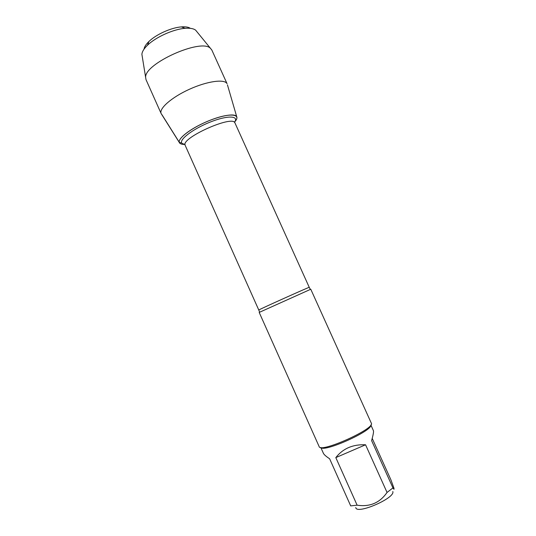<?xml version="1.0" encoding="UTF-8"?>
<svg xmlns="http://www.w3.org/2000/svg" width="536" height="536" viewBox="0 0 536 536"><rect width="100%" height="100%" fill="white"/><g stroke="black" fill="none" stroke-linecap="round" stroke-linejoin="round"><path stroke-width="0.8" d="M310.773 289.239L259.19 312.421L319.155 446.609C320.18 453.429 375.729 428.465 371.307 423.165L310.773 289.239M179.929 143.313C180.887 144.117 182.595 144.486 185.061 144.432C182.595 144.486 180.887 144.117 179.929 143.313C175.319 139.943 191.54 127.387 210.849 119.984C230.172 112.453 242.091 113.98 234.661 121.947C236.282 120.131 237.033 118.617 236.925 117.404L236.631 116.54C234.621 112.875 218.882 115.876 203.117 123.287C187.319 130.643 176.585 139.99 179.721 143.112L179.929 143.313M392.788 491.512C395.608 498.045 356.159 515.056 355.763 507.505M365.559 444.78C352.869 444.243 342.953 448.525 335.811 457.61L365.559 444.78L387.046 492.457C379.803 502.868 369.827 507.11 357.117 505.18L350.698 505.89L329.62 458.762C326.076 456.431 323.999 454.608 323.402 453.302L320.789 447.466M335.811 457.61L357.117 505.18M372.219 438.408L390.858 479.7L393.759 487.606C394.362 489.663 394.087 489.763 392.955 487.914L387.046 492.457M370.858 424.961L373.492 430.837C373.719 431.989 373.096 435.259 371.622 440.646L392.955 487.914M320.87 447.473C323.764 452.753 372.842 430.696 370.818 425.028M179.332 142.496L161.162 113.605C158.696 108.734 171.48 97.378 189.342 89.298C207.171 81.15 224.571 78.799 227.05 83.676L211.834 50.029L210.42 48.28C201 38.17 144.318 63.643 145.631 77.398L146 79.616L161.162 113.605M190.34 28.334C188.471 27.068 185.49 26.586 181.409 26.901C171.346 27.584 156.097 34.438 148.901 41.513C145.959 44.354 144.338 46.9 144.043 49.145M142.221 56.314L141.899 54.35C142.06 51.724 143.929 48.682 147.507 45.225C155.809 37.091 173.517 29.132 185.114 28.321C190.072 27.939 193.59 28.562 195.66 30.19L196.913 31.731M181.55 142.549C179.218 143.661 178.22 140.298 176.806 138.342L161.939 114.677M259.618 312.18L258.781 310.029C256.999 310.398 310.713 286.257 309.252 287.343L310.304 289.4M309.252 287.343L234.989 123.005C233.08 114.53 180.13 138.328 185.195 145.383L258.781 310.029M185.054 144.486L182.16 143.501C178.066 140.425 192.169 129.29 209.717 122.268C227.264 115.139 239.592 115.535 234.413 122.302M236.718 116.707L227.438 84.842M148.901 41.513L147.507 45.225M181.409 26.901L185.114 28.321M141.899 54.35L145.631 77.398M195.66 30.19L210.42 48.28"/></g></svg>

